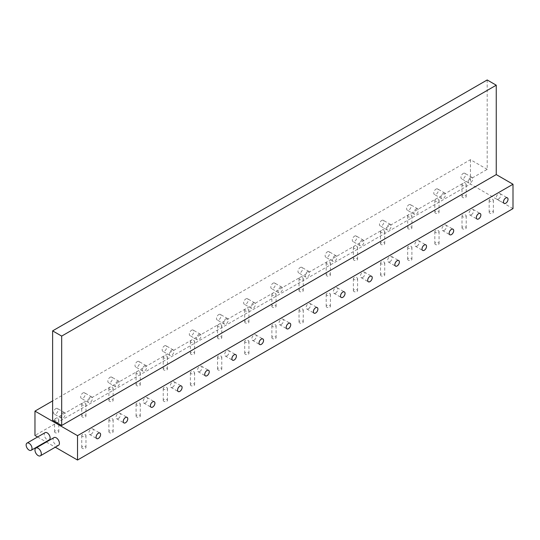 <?xml version="1.0" encoding="UTF-8"?>
<svg xmlns="http://www.w3.org/2000/svg" width="540" height="540" viewBox="0 0 540 540"><rect width="100%" height="100%" fill="white"/><g stroke="black" fill="none" stroke-linecap="round" stroke-linejoin="round"><path stroke-width="0.41" stroke-dasharray="2.7 2.03" d="M45.11 432.648A4.158 2.403 -120 0 0 44.469 435.983A4.158 2.403 -120 0 0 47.189 439.648A4.158 2.403 -120 0 0 49.268 439.85M54 437.596A4.482 2.585 -120 0 0 53.312 441.187A4.482 2.585 -120 0 0 56.241 445.136A4.482 2.585 -120 0 0 58.482 445.358M489.78 213.131A2.113 1.222 180 0 1 489.159 212.267A2.113 1.222 180 0 1 490.462 211.14A2.113 1.222 180 0 1 492.764 211.403A2.113 1.222 180 0 1 493.385 212.267A2.113 1.222 180 0 1 492.082 213.394A2.113 1.222 180 0 1 489.78 213.131M489.78 201.11A2.113 1.222 180 0 1 489.159 200.246A2.113 1.222 180 0 1 490.462 199.118A2.113 1.222 180 0 1 492.764 199.382A2.113 1.222 180 0 1 493.385 200.246A2.113 1.222 180 0 1 492.082 201.373A2.113 1.222 180 0 1 489.78 201.11M462.618 197.451A2.113 1.222 180 0 1 461.997 196.587A2.113 1.222 180 0 1 463.3 195.46A2.113 1.222 180 0 1 465.601 195.723A2.113 1.222 180 0 1 466.223 196.587A2.113 1.222 180 0 1 464.92 197.714A2.113 1.222 180 0 1 462.618 197.451M462.618 185.429A2.113 1.222 180 0 1 461.997 184.565A2.113 1.222 180 0 1 463.3 183.438A2.113 1.222 180 0 1 465.601 183.701A2.113 1.222 180 0 1 466.223 184.565A2.113 1.222 180 0 1 464.92 185.693A2.113 1.222 180 0 1 462.618 185.429M462.618 228.812A2.113 1.222 180 0 1 461.997 227.948A2.113 1.222 180 0 1 463.3 226.82A2.113 1.222 180 0 1 465.601 227.084A2.113 1.222 180 0 1 466.223 227.948A2.113 1.222 180 0 1 464.92 229.075A2.113 1.222 180 0 1 462.618 228.812M462.618 216.79A2.113 1.222 180 0 1 461.997 215.926A2.113 1.222 180 0 1 463.3 214.799A2.113 1.222 180 0 1 465.601 215.062A2.113 1.222 180 0 1 466.223 215.926A2.113 1.222 180 0 1 464.92 217.053A2.113 1.222 180 0 1 462.618 216.79M435.456 213.131A2.113 1.222 180 0 1 434.835 212.267A2.113 1.222 180 0 1 436.138 211.14A2.113 1.222 180 0 1 438.446 211.403A2.113 1.222 180 0 1 439.061 212.267A2.113 1.222 180 0 1 437.758 213.394A2.113 1.222 180 0 1 435.456 213.131M435.456 201.11A2.113 1.222 180 0 1 434.835 200.246A2.113 1.222 180 0 1 436.138 199.118A2.113 1.222 180 0 1 438.446 199.382A2.113 1.222 180 0 1 439.061 200.246A2.113 1.222 180 0 1 437.758 201.373A2.113 1.222 180 0 1 435.456 201.11M435.456 244.492A2.113 1.222 180 0 1 434.835 243.628A2.113 1.222 180 0 1 436.138 242.501A2.113 1.222 180 0 1 438.446 242.771A2.113 1.222 180 0 1 439.061 243.628A2.113 1.222 180 0 1 437.758 244.755A2.113 1.222 180 0 1 435.456 244.492M435.456 232.47A2.113 1.222 180 0 1 434.835 231.606A2.113 1.222 180 0 1 436.138 230.479A2.113 1.222 180 0 1 438.446 230.742A2.113 1.222 180 0 1 439.061 231.606A2.113 1.222 180 0 1 437.758 232.733A2.113 1.222 180 0 1 435.456 232.47M408.294 228.812A2.113 1.222 180 0 1 407.673 227.948A2.113 1.222 180 0 1 408.983 226.82A2.113 1.222 180 0 1 411.284 227.084A2.113 1.222 180 0 1 411.899 227.948A2.113 1.222 180 0 1 410.596 229.075A2.113 1.222 180 0 1 408.294 228.812M408.294 216.79A2.113 1.222 180 0 1 407.673 215.926A2.113 1.222 180 0 1 408.983 214.799A2.113 1.222 180 0 1 411.284 215.062A2.113 1.222 180 0 1 411.899 215.926A2.113 1.222 180 0 1 410.596 217.053A2.113 1.222 180 0 1 408.294 216.79M408.294 260.172A2.113 1.222 180 0 1 407.673 259.315A2.113 1.222 180 0 1 408.983 258.188A2.113 1.222 180 0 1 411.284 258.451A2.113 1.222 180 0 1 411.899 259.315A2.113 1.222 180 0 1 410.596 260.435A2.113 1.222 180 0 1 408.294 260.172M408.294 248.15A2.113 1.222 180 0 1 407.673 247.286A2.113 1.222 180 0 1 408.983 246.159A2.113 1.222 180 0 1 411.284 246.429A2.113 1.222 180 0 1 411.899 247.286A2.113 1.222 180 0 1 410.596 248.413A2.113 1.222 180 0 1 408.294 248.15M381.132 244.492A2.113 1.222 180 0 1 380.511 243.628A2.113 1.222 180 0 1 381.82 242.501A2.113 1.222 180 0 1 384.122 242.771A2.113 1.222 180 0 1 384.737 243.628A2.113 1.222 180 0 1 383.434 244.755A2.113 1.222 180 0 1 381.132 244.492M381.132 232.47A2.113 1.222 180 0 1 380.511 231.606A2.113 1.222 180 0 1 381.82 230.479A2.113 1.222 180 0 1 384.122 230.742A2.113 1.222 180 0 1 384.737 231.606A2.113 1.222 180 0 1 383.434 232.733A2.113 1.222 180 0 1 381.132 232.47M381.132 275.852A2.113 1.222 180 0 1 380.511 274.995A2.113 1.222 180 0 1 381.82 273.868A2.113 1.222 180 0 1 384.122 274.131A2.113 1.222 180 0 1 384.737 274.995A2.113 1.222 180 0 1 383.434 276.122A2.113 1.222 180 0 1 381.132 275.852M381.132 263.831A2.113 1.222 180 0 1 380.511 262.973A2.113 1.222 180 0 1 381.82 261.846A2.113 1.222 180 0 1 384.122 262.109A2.113 1.222 180 0 1 384.737 262.973A2.113 1.222 180 0 1 383.434 264.094A2.113 1.222 180 0 1 381.132 263.831M353.97 260.172A2.113 1.222 180 0 1 353.356 259.315A2.113 1.222 180 0 1 354.659 258.188A2.113 1.222 180 0 1 356.96 258.451A2.113 1.222 180 0 1 357.581 259.315A2.113 1.222 180 0 1 356.272 260.435A2.113 1.222 180 0 1 353.97 260.172M353.97 248.15A2.113 1.222 180 0 1 353.356 247.286A2.113 1.222 180 0 1 354.659 246.159A2.113 1.222 180 0 1 356.96 246.429A2.113 1.222 180 0 1 357.581 247.286A2.113 1.222 180 0 1 356.272 248.413A2.113 1.222 180 0 1 353.97 248.15M353.97 291.539A2.113 1.222 180 0 1 353.356 290.675A2.113 1.222 180 0 1 354.659 289.548A2.113 1.222 180 0 1 356.96 289.811A2.113 1.222 180 0 1 357.581 290.675A2.113 1.222 180 0 1 356.272 291.803A2.113 1.222 180 0 1 353.97 291.539M353.97 279.511A2.113 1.222 180 0 1 353.356 278.654A2.113 1.222 180 0 1 354.659 277.526A2.113 1.222 180 0 1 356.96 277.79A2.113 1.222 180 0 1 357.581 278.654A2.113 1.222 180 0 1 356.272 279.781A2.113 1.222 180 0 1 353.97 279.511M326.808 275.852A2.113 1.222 180 0 1 326.194 274.995A2.113 1.222 180 0 1 327.497 273.868A2.113 1.222 180 0 1 329.798 274.131A2.113 1.222 180 0 1 330.419 274.995A2.113 1.222 180 0 1 329.117 276.122A2.113 1.222 180 0 1 326.808 275.852M326.808 263.831A2.113 1.222 180 0 1 326.194 262.973A2.113 1.222 180 0 1 327.497 261.846A2.113 1.222 180 0 1 329.798 262.109A2.113 1.222 180 0 1 330.419 262.973A2.113 1.222 180 0 1 329.117 264.094A2.113 1.222 180 0 1 326.808 263.831M326.808 307.22A2.113 1.222 180 0 1 326.194 306.356A2.113 1.222 180 0 1 327.497 305.228A2.113 1.222 180 0 1 329.798 305.492A2.113 1.222 180 0 1 330.419 306.356A2.113 1.222 180 0 1 329.117 307.483A2.113 1.222 180 0 1 326.808 307.22M326.808 295.198A2.113 1.222 180 0 1 326.194 294.334A2.113 1.222 180 0 1 327.497 293.207A2.113 1.222 180 0 1 329.798 293.47A2.113 1.222 180 0 1 330.419 294.334A2.113 1.222 180 0 1 329.117 295.461A2.113 1.222 180 0 1 326.808 295.198M299.653 291.539A2.113 1.222 180 0 1 299.032 290.675A2.113 1.222 180 0 1 300.334 289.548A2.113 1.222 180 0 1 302.636 289.811A2.113 1.222 180 0 1 303.257 290.675A2.113 1.222 180 0 1 301.954 291.803A2.113 1.222 180 0 1 299.653 291.539M299.653 279.511A2.113 1.222 180 0 1 299.032 278.654A2.113 1.222 180 0 1 300.334 277.526A2.113 1.222 180 0 1 302.636 277.79A2.113 1.222 180 0 1 303.257 278.654A2.113 1.222 180 0 1 301.954 279.781A2.113 1.222 180 0 1 299.653 279.511M299.653 322.9A2.113 1.222 180 0 1 299.032 322.036A2.113 1.222 180 0 1 300.334 320.909A2.113 1.222 180 0 1 302.636 321.172A2.113 1.222 180 0 1 303.257 322.036A2.113 1.222 180 0 1 301.954 323.163A2.113 1.222 180 0 1 299.653 322.9M299.653 310.878A2.113 1.222 180 0 1 299.032 310.014A2.113 1.222 180 0 1 300.334 308.887A2.113 1.222 180 0 1 302.636 309.15A2.113 1.222 180 0 1 303.257 310.014A2.113 1.222 180 0 1 301.954 311.141A2.113 1.222 180 0 1 299.653 310.878M272.491 307.22A2.113 1.222 180 0 1 271.87 306.356A2.113 1.222 180 0 1 273.173 305.228A2.113 1.222 180 0 1 275.474 305.492A2.113 1.222 180 0 1 276.095 306.356A2.113 1.222 180 0 1 274.793 307.483A2.113 1.222 180 0 1 272.491 307.22M272.491 295.198A2.113 1.222 180 0 1 271.87 294.334A2.113 1.222 180 0 1 273.173 293.207A2.113 1.222 180 0 1 275.474 293.47A2.113 1.222 180 0 1 276.095 294.334A2.113 1.222 180 0 1 274.793 295.461A2.113 1.222 180 0 1 272.491 295.198M272.491 338.58A2.113 1.222 180 0 1 271.87 337.716A2.113 1.222 180 0 1 273.173 336.589A2.113 1.222 180 0 1 275.474 336.859A2.113 1.222 180 0 1 276.095 337.716A2.113 1.222 180 0 1 274.793 338.843A2.113 1.222 180 0 1 272.491 338.58M272.491 326.558A2.113 1.222 180 0 1 271.87 325.694A2.113 1.222 180 0 1 273.173 324.567A2.113 1.222 180 0 1 275.474 324.83A2.113 1.222 180 0 1 276.095 325.694A2.113 1.222 180 0 1 274.793 326.822A2.113 1.222 180 0 1 272.491 326.558M245.329 322.9A2.113 1.222 180 0 1 244.708 322.036A2.113 1.222 180 0 1 246.011 320.909A2.113 1.222 180 0 1 248.312 321.172A2.113 1.222 180 0 1 248.933 322.036A2.113 1.222 180 0 1 247.631 323.163A2.113 1.222 180 0 1 245.329 322.9M245.329 310.878A2.113 1.222 180 0 1 244.708 310.014A2.113 1.222 180 0 1 246.011 308.887A2.113 1.222 180 0 1 248.312 309.15A2.113 1.222 180 0 1 248.933 310.014A2.113 1.222 180 0 1 247.631 311.141A2.113 1.222 180 0 1 245.329 310.878M245.329 354.26A2.113 1.222 180 0 1 244.708 353.396A2.113 1.222 180 0 1 246.011 352.269A2.113 1.222 180 0 1 248.312 352.539A2.113 1.222 180 0 1 248.933 353.396A2.113 1.222 180 0 1 247.631 354.524A2.113 1.222 180 0 1 245.329 354.26M245.329 342.238A2.113 1.222 180 0 1 244.708 341.375A2.113 1.222 180 0 1 246.011 340.247A2.113 1.222 180 0 1 248.312 340.517A2.113 1.222 180 0 1 248.933 341.375A2.113 1.222 180 0 1 247.631 342.502A2.113 1.222 180 0 1 245.329 342.238M218.167 338.58A2.113 1.222 180 0 1 217.546 337.716A2.113 1.222 180 0 1 218.855 336.589A2.113 1.222 180 0 1 221.157 336.859A2.113 1.222 180 0 1 221.771 337.716A2.113 1.222 180 0 1 220.469 338.843A2.113 1.222 180 0 1 218.167 338.58M218.167 326.558A2.113 1.222 180 0 1 217.546 325.694A2.113 1.222 180 0 1 218.855 324.567A2.113 1.222 180 0 1 221.157 324.83A2.113 1.222 180 0 1 221.771 325.694A2.113 1.222 180 0 1 220.469 326.822A2.113 1.222 180 0 1 218.167 326.558M218.167 369.94A2.113 1.222 180 0 1 217.546 369.083A2.113 1.222 180 0 1 218.855 367.956A2.113 1.222 180 0 1 221.157 368.219A2.113 1.222 180 0 1 221.771 369.083A2.113 1.222 180 0 1 220.469 370.211A2.113 1.222 180 0 1 218.167 369.94M218.167 357.919A2.113 1.222 180 0 1 217.546 357.055A2.113 1.222 180 0 1 218.855 355.934A2.113 1.222 180 0 1 221.157 356.198A2.113 1.222 180 0 1 221.771 357.055A2.113 1.222 180 0 1 220.469 358.182A2.113 1.222 180 0 1 218.167 357.919M191.005 354.26A2.113 1.222 180 0 1 190.384 353.396A2.113 1.222 180 0 1 191.693 352.269A2.113 1.222 180 0 1 193.995 352.539A2.113 1.222 180 0 1 194.609 353.396A2.113 1.222 180 0 1 193.306 354.524A2.113 1.222 180 0 1 191.005 354.26M191.005 342.238A2.113 1.222 180 0 1 190.384 341.375A2.113 1.222 180 0 1 191.693 340.247A2.113 1.222 180 0 1 193.995 340.517A2.113 1.222 180 0 1 194.609 341.375A2.113 1.222 180 0 1 193.306 342.502A2.113 1.222 180 0 1 191.005 342.238M191.005 385.627A2.113 1.222 180 0 1 190.384 384.764A2.113 1.222 180 0 1 191.693 383.636A2.113 1.222 180 0 1 193.995 383.9A2.113 1.222 180 0 1 194.609 384.764A2.113 1.222 180 0 1 193.306 385.891A2.113 1.222 180 0 1 191.005 385.627M191.005 373.599A2.113 1.222 180 0 1 190.384 372.742A2.113 1.222 180 0 1 191.693 371.615A2.113 1.222 180 0 1 193.995 371.878A2.113 1.222 180 0 1 194.609 372.742A2.113 1.222 180 0 1 193.306 373.869A2.113 1.222 180 0 1 191.005 373.599M163.843 369.94A2.113 1.222 180 0 1 163.228 369.083A2.113 1.222 180 0 1 164.531 367.956A2.113 1.222 180 0 1 166.833 368.219A2.113 1.222 180 0 1 167.454 369.083A2.113 1.222 180 0 1 166.144 370.211A2.113 1.222 180 0 1 163.843 369.94M163.843 357.919A2.113 1.222 180 0 1 163.228 357.055A2.113 1.222 180 0 1 164.531 355.934A2.113 1.222 180 0 1 166.833 356.198A2.113 1.222 180 0 1 167.454 357.055A2.113 1.222 180 0 1 166.144 358.182A2.113 1.222 180 0 1 163.843 357.919M163.843 401.308A2.113 1.222 180 0 1 163.228 400.444A2.113 1.222 180 0 1 164.531 399.317A2.113 1.222 180 0 1 166.833 399.58A2.113 1.222 180 0 1 167.454 400.444A2.113 1.222 180 0 1 166.144 401.571A2.113 1.222 180 0 1 163.843 401.308M163.843 389.286A2.113 1.222 180 0 1 163.228 388.422A2.113 1.222 180 0 1 164.531 387.295A2.113 1.222 180 0 1 166.833 387.558A2.113 1.222 180 0 1 167.454 388.422A2.113 1.222 180 0 1 166.144 389.549A2.113 1.222 180 0 1 163.843 389.286M136.681 385.627A2.113 1.222 180 0 1 136.067 384.764A2.113 1.222 180 0 1 137.369 383.636A2.113 1.222 180 0 1 139.671 383.9A2.113 1.222 180 0 1 140.292 384.764A2.113 1.222 180 0 1 138.989 385.891A2.113 1.222 180 0 1 136.681 385.627M136.681 373.599A2.113 1.222 180 0 1 136.067 372.742A2.113 1.222 180 0 1 137.369 371.615A2.113 1.222 180 0 1 139.671 371.878A2.113 1.222 180 0 1 140.292 372.742A2.113 1.222 180 0 1 138.989 373.869A2.113 1.222 180 0 1 136.681 373.599M136.681 416.988A2.113 1.222 180 0 1 136.067 416.124A2.113 1.222 180 0 1 137.369 414.997A2.113 1.222 180 0 1 139.671 415.26A2.113 1.222 180 0 1 140.292 416.124A2.113 1.222 180 0 1 138.989 417.251A2.113 1.222 180 0 1 136.681 416.988M136.681 404.966A2.113 1.222 180 0 1 136.067 404.102A2.113 1.222 180 0 1 137.369 402.975A2.113 1.222 180 0 1 139.671 403.238A2.113 1.222 180 0 1 140.292 404.102A2.113 1.222 180 0 1 138.989 405.23A2.113 1.222 180 0 1 136.681 404.966M109.526 401.308A2.113 1.222 180 0 1 108.905 400.444A2.113 1.222 180 0 1 110.207 399.317A2.113 1.222 180 0 1 112.509 399.58A2.113 1.222 180 0 1 113.13 400.444A2.113 1.222 180 0 1 111.827 401.571A2.113 1.222 180 0 1 109.526 401.308M109.526 389.286A2.113 1.222 180 0 1 108.905 388.422A2.113 1.222 180 0 1 110.207 387.295A2.113 1.222 180 0 1 112.509 387.558A2.113 1.222 180 0 1 113.13 388.422A2.113 1.222 180 0 1 111.827 389.549A2.113 1.222 180 0 1 109.526 389.286M109.526 432.668A2.113 1.222 180 0 1 108.905 431.804A2.113 1.222 180 0 1 110.207 430.677A2.113 1.222 180 0 1 112.509 430.94A2.113 1.222 180 0 1 113.13 431.804A2.113 1.222 180 0 1 111.827 432.932A2.113 1.222 180 0 1 109.526 432.668M109.526 420.647A2.113 1.222 180 0 1 108.905 419.783A2.113 1.222 180 0 1 110.207 418.655A2.113 1.222 180 0 1 112.509 418.919A2.113 1.222 180 0 1 113.13 419.783A2.113 1.222 180 0 1 111.827 420.91A2.113 1.222 180 0 1 109.526 420.647M82.364 416.988A2.113 1.222 180 0 1 81.743 416.124A2.113 1.222 180 0 1 83.045 414.997A2.113 1.222 180 0 1 85.347 415.26A2.113 1.222 180 0 1 85.968 416.124A2.113 1.222 180 0 1 84.665 417.251A2.113 1.222 180 0 1 82.364 416.988M82.364 404.966A2.113 1.222 180 0 1 81.743 404.102A2.113 1.222 180 0 1 83.045 402.975A2.113 1.222 180 0 1 85.347 403.238A2.113 1.222 180 0 1 85.968 404.102A2.113 1.222 180 0 1 84.665 405.23A2.113 1.222 180 0 1 82.364 404.966M82.364 448.349A2.113 1.222 180 0 1 81.743 447.485A2.113 1.222 180 0 1 83.045 446.357A2.113 1.222 180 0 1 85.347 446.627A2.113 1.222 180 0 1 85.968 447.485A2.113 1.222 180 0 1 84.665 448.612A2.113 1.222 180 0 1 82.364 448.349M82.364 436.327A2.113 1.222 180 0 1 81.743 435.463A2.113 1.222 180 0 1 83.045 434.336A2.113 1.222 180 0 1 85.347 434.599A2.113 1.222 180 0 1 85.968 435.463A2.113 1.222 180 0 1 84.665 436.59A2.113 1.222 180 0 1 82.364 436.327M55.202 432.668A2.113 1.222 180 0 1 54.581 431.804A2.113 1.222 180 0 1 55.883 430.677A2.113 1.222 180 0 1 58.185 430.94A2.113 1.222 180 0 1 58.806 431.804A2.113 1.222 180 0 1 57.503 432.932A2.113 1.222 180 0 1 55.202 432.668M55.202 420.647A2.113 1.222 180 0 1 54.581 419.783A2.113 1.222 180 0 1 55.883 418.655A2.113 1.222 180 0 1 58.185 418.919A2.113 1.222 180 0 1 58.806 419.783A2.113 1.222 180 0 1 57.503 420.91A2.113 1.222 180 0 1 55.202 420.647M498.514 199.044A3.2 1.85 120 0 0 500.607 196.222A3.2 1.85 120 0 0 500.114 193.657A3.2 1.85 120 0 0 498.514 193.813A3.2 1.85 120 0 0 496.422 196.634A3.2 1.85 120 0 0 496.915 199.199A3.2 1.85 120 0 0 498.514 199.044M471.353 214.724A3.2 1.85 120 0 0 473.445 211.903A3.2 1.85 120 0 0 472.952 209.338A3.2 1.85 120 0 0 471.353 209.5A3.2 1.85 120 0 0 469.26 212.315A3.2 1.85 120 0 0 469.753 214.88A3.2 1.85 120 0 0 471.353 214.724M444.19 230.404A3.2 1.85 120 0 0 446.283 227.583A3.2 1.85 120 0 0 445.79 225.018A3.2 1.85 120 0 0 444.19 225.18A3.2 1.85 120 0 0 442.098 228.001A3.2 1.85 120 0 0 442.591 230.566A3.2 1.85 120 0 0 444.19 230.404M417.029 246.085A3.2 1.85 120 0 0 419.121 243.263A3.2 1.85 120 0 0 418.628 240.698A3.2 1.85 120 0 0 417.029 240.86A3.2 1.85 120 0 0 414.943 243.682A3.2 1.85 120 0 0 415.429 246.247A3.2 1.85 120 0 0 417.029 246.085M389.873 261.765A3.2 1.85 120 0 0 391.959 258.95A3.2 1.85 120 0 0 391.473 256.385A3.2 1.85 120 0 0 389.873 256.541A3.2 1.85 120 0 0 387.781 259.362A3.2 1.85 120 0 0 388.267 261.927A3.2 1.85 120 0 0 389.873 261.765M362.711 277.452A3.2 1.85 120 0 0 364.797 274.631A3.2 1.85 120 0 0 364.311 272.066A3.2 1.85 120 0 0 362.711 272.221A3.2 1.85 120 0 0 360.619 275.042A3.2 1.85 120 0 0 361.112 277.607A3.2 1.85 120 0 0 362.711 277.452M335.549 293.132A3.2 1.85 120 0 0 337.642 290.311A3.2 1.85 120 0 0 337.149 287.746A3.2 1.85 120 0 0 335.549 287.901A3.2 1.85 120 0 0 333.457 290.723A3.2 1.85 120 0 0 333.95 293.288A3.2 1.85 120 0 0 335.549 293.132M308.387 308.812A3.2 1.85 120 0 0 310.48 305.991A3.2 1.85 120 0 0 309.987 303.426A3.2 1.85 120 0 0 308.387 303.588A3.2 1.85 120 0 0 306.295 306.403A3.2 1.85 120 0 0 306.788 308.968A3.2 1.85 120 0 0 308.387 308.812M281.225 324.493A3.2 1.85 120 0 0 283.318 321.671A3.2 1.85 120 0 0 282.825 319.106A3.2 1.85 120 0 0 281.225 319.268A3.2 1.85 120 0 0 279.133 322.09A3.2 1.85 120 0 0 279.625 324.655A3.2 1.85 120 0 0 281.225 324.493M254.063 340.173A3.2 1.85 120 0 0 256.156 337.351A3.2 1.85 120 0 0 255.663 334.787A3.2 1.85 120 0 0 254.063 334.949A3.2 1.85 120 0 0 251.971 337.77A3.2 1.85 120 0 0 252.464 340.335A3.2 1.85 120 0 0 254.063 340.173M226.901 355.853A3.2 1.85 120 0 0 228.994 353.032A3.2 1.85 120 0 0 228.501 350.467A3.2 1.85 120 0 0 226.901 350.629A3.2 1.85 120 0 0 224.816 353.45A3.2 1.85 120 0 0 225.302 356.015A3.2 1.85 120 0 0 226.901 355.853M199.739 371.54A3.2 1.85 120 0 0 201.832 368.719A3.2 1.85 120 0 0 201.346 366.154A3.2 1.85 120 0 0 199.739 366.309A3.2 1.85 120 0 0 197.654 369.131A3.2 1.85 120 0 0 198.14 371.695A3.2 1.85 120 0 0 199.739 371.54M172.584 387.221A3.2 1.85 120 0 0 174.67 384.399A3.2 1.85 120 0 0 174.184 381.834A3.2 1.85 120 0 0 172.584 381.989A3.2 1.85 120 0 0 170.492 384.811A3.2 1.85 120 0 0 170.984 387.376A3.2 1.85 120 0 0 172.584 387.221M145.422 402.901A3.2 1.85 120 0 0 147.514 400.079A3.2 1.85 120 0 0 147.022 397.514A3.2 1.85 120 0 0 145.422 397.67A3.2 1.85 120 0 0 143.33 400.491A3.2 1.85 120 0 0 143.822 403.056A3.2 1.85 120 0 0 145.422 402.901M118.26 418.581A3.2 1.85 120 0 0 120.353 415.76A3.2 1.85 120 0 0 119.86 413.195A3.2 1.85 120 0 0 118.26 413.357A3.2 1.85 120 0 0 116.168 416.171A3.2 1.85 120 0 0 116.66 418.736A3.2 1.85 120 0 0 118.26 418.581M463.205 173.428A3.2 1.85 -60 0 1 464.805 173.273A3.2 1.85 -60 0 1 465.298 175.838A3.2 1.85 -60 0 1 463.205 178.659A3.2 1.85 -60 0 1 461.606 178.814A3.2 1.85 -60 0 1 461.113 176.249A3.2 1.85 -60 0 1 463.205 173.428M470.448 177.613A3.2 1.85 -60 0 1 472.048 177.451A3.2 1.85 -60 0 1 472.541 180.016A3.2 1.85 -60 0 1 470.448 182.837A3.2 1.85 -60 0 1 468.848 182.999A3.2 1.85 -60 0 1 468.356 180.434A3.2 1.85 -60 0 1 470.448 177.613M436.043 189.108A3.2 1.85 -60 0 1 437.643 188.953A3.2 1.85 -60 0 1 438.136 191.518A3.2 1.85 -60 0 1 436.043 194.339A3.2 1.85 -60 0 1 434.444 194.495A3.2 1.85 -60 0 1 433.951 191.929A3.2 1.85 -60 0 1 436.043 189.108M443.286 193.293A3.2 1.85 -60 0 1 444.886 193.138A3.2 1.85 -60 0 1 445.379 195.703A3.2 1.85 -60 0 1 443.286 198.518A3.2 1.85 -60 0 1 441.686 198.679A3.2 1.85 -60 0 1 441.194 196.115A3.2 1.85 -60 0 1 443.286 193.293M408.881 204.795A3.2 1.85 -60 0 1 410.481 204.633A3.2 1.85 -60 0 1 410.974 207.198A3.2 1.85 -60 0 1 408.881 210.019A3.2 1.85 -60 0 1 407.282 210.181A3.2 1.85 -60 0 1 406.789 207.617A3.2 1.85 -60 0 1 408.881 204.795M416.124 208.973A3.2 1.85 -60 0 1 417.724 208.818A3.2 1.85 -60 0 1 418.217 211.383A3.2 1.85 -60 0 1 416.124 214.204A3.2 1.85 -60 0 1 414.524 214.36A3.2 1.85 -60 0 1 414.032 211.795A3.2 1.85 -60 0 1 416.124 208.973M381.719 220.475A3.2 1.85 -60 0 1 383.319 220.313A3.2 1.85 -60 0 1 383.812 222.878A3.2 1.85 -60 0 1 381.719 225.7A3.2 1.85 -60 0 1 380.12 225.862A3.2 1.85 -60 0 1 379.633 223.297A3.2 1.85 -60 0 1 381.719 220.475M388.962 224.654A3.2 1.85 -60 0 1 390.562 224.498A3.2 1.85 -60 0 1 391.055 227.063A3.2 1.85 -60 0 1 388.962 229.885A3.2 1.85 -60 0 1 387.362 230.04A3.2 1.85 -60 0 1 386.876 227.475A3.2 1.85 -60 0 1 388.962 224.654M354.557 236.156A3.2 1.85 -60 0 1 356.164 235.994A3.2 1.85 -60 0 1 356.65 238.559A3.2 1.85 -60 0 1 354.557 241.38A3.2 1.85 -60 0 1 352.957 241.542A3.2 1.85 -60 0 1 352.471 238.977A3.2 1.85 -60 0 1 354.557 236.156M361.807 240.334A3.2 1.85 -60 0 1 363.406 240.179A3.2 1.85 -60 0 1 363.893 242.744A3.2 1.85 -60 0 1 361.807 245.565A3.2 1.85 -60 0 1 360.2 245.72A3.2 1.85 -60 0 1 359.714 243.155A3.2 1.85 -60 0 1 361.807 240.334M327.402 251.836A3.2 1.85 -60 0 1 329.002 251.681A3.2 1.85 -60 0 1 329.488 254.246A3.2 1.85 -60 0 1 327.402 257.06A3.2 1.85 -60 0 1 325.802 257.222A3.2 1.85 -60 0 1 325.31 254.657A3.2 1.85 -60 0 1 327.402 251.836M334.645 256.021A3.2 1.85 -60 0 1 336.245 255.859A3.2 1.85 -60 0 1 336.731 258.424A3.2 1.85 -60 0 1 334.645 261.245A3.2 1.85 -60 0 1 333.045 261.401A3.2 1.85 -60 0 1 332.552 258.836A3.2 1.85 -60 0 1 334.645 256.021M300.24 267.516A3.2 1.85 -60 0 1 301.84 267.361A3.2 1.85 -60 0 1 302.332 269.926A3.2 1.85 -60 0 1 300.24 272.747A3.2 1.85 -60 0 1 298.64 272.903A3.2 1.85 -60 0 1 298.148 270.338A3.2 1.85 -60 0 1 300.24 267.516M307.483 271.701A3.2 1.85 -60 0 1 309.082 271.539A3.2 1.85 -60 0 1 309.575 274.104A3.2 1.85 -60 0 1 307.483 276.925A3.2 1.85 -60 0 1 305.883 277.088A3.2 1.85 -60 0 1 305.39 274.523A3.2 1.85 -60 0 1 307.483 271.701M273.078 283.196A3.2 1.85 -60 0 1 274.678 283.041A3.2 1.85 -60 0 1 275.171 285.606A3.2 1.85 -60 0 1 273.078 288.428A3.2 1.85 -60 0 1 271.478 288.583A3.2 1.85 -60 0 1 270.986 286.018A3.2 1.85 -60 0 1 273.078 283.196M280.321 287.381A3.2 1.85 -60 0 1 281.921 287.219A3.2 1.85 -60 0 1 282.413 289.784A3.2 1.85 -60 0 1 280.321 292.606A3.2 1.85 -60 0 1 278.721 292.768A3.2 1.85 -60 0 1 278.228 290.203A3.2 1.85 -60 0 1 280.321 287.381M245.916 298.883A3.2 1.85 -60 0 1 247.516 298.721A3.2 1.85 -60 0 1 248.009 301.286A3.2 1.85 -60 0 1 245.916 304.108A3.2 1.85 -60 0 1 244.316 304.263A3.2 1.85 -60 0 1 243.824 301.698A3.2 1.85 -60 0 1 245.916 298.883M253.159 303.062A3.2 1.85 -60 0 1 254.759 302.906A3.2 1.85 -60 0 1 255.251 305.471A3.2 1.85 -60 0 1 253.159 308.286A3.2 1.85 -60 0 1 251.559 308.448A3.2 1.85 -60 0 1 251.066 305.883A3.2 1.85 -60 0 1 253.159 303.062M218.754 314.564A3.2 1.85 -60 0 1 220.354 314.401A3.2 1.85 -60 0 1 220.847 316.966A3.2 1.85 -60 0 1 218.754 319.788A3.2 1.85 -60 0 1 217.154 319.95A3.2 1.85 -60 0 1 216.662 317.385A3.2 1.85 -60 0 1 218.754 314.564M225.997 318.742A3.2 1.85 -60 0 1 227.597 318.587A3.2 1.85 -60 0 1 228.089 321.151A3.2 1.85 -60 0 1 225.997 323.973A3.2 1.85 -60 0 1 224.397 324.128A3.2 1.85 -60 0 1 223.904 321.563A3.2 1.85 -60 0 1 225.997 318.742M191.592 330.244A3.2 1.85 -60 0 1 193.192 330.082A3.2 1.85 -60 0 1 193.685 332.647A3.2 1.85 -60 0 1 191.592 335.468A3.2 1.85 -60 0 1 189.992 335.63A3.2 1.85 -60 0 1 189.506 333.065A3.2 1.85 -60 0 1 191.592 330.244M198.835 334.422A3.2 1.85 -60 0 1 200.435 334.267A3.2 1.85 -60 0 1 200.927 336.832A3.2 1.85 -60 0 1 198.835 339.653A3.2 1.85 -60 0 1 197.235 339.809A3.2 1.85 -60 0 1 196.749 337.244A3.2 1.85 -60 0 1 198.835 334.422M164.43 345.924A3.2 1.85 -60 0 1 166.037 345.769A3.2 1.85 -60 0 1 166.523 348.334A3.2 1.85 -60 0 1 164.43 351.149A3.2 1.85 -60 0 1 162.83 351.311A3.2 1.85 -60 0 1 162.344 348.745A3.2 1.85 -60 0 1 164.43 345.924M171.68 350.109A3.2 1.85 -60 0 1 173.279 349.947A3.2 1.85 -60 0 1 173.765 352.512A3.2 1.85 -60 0 1 171.68 355.334A3.2 1.85 -60 0 1 170.073 355.489A3.2 1.85 -60 0 1 169.587 352.924A3.2 1.85 -60 0 1 171.68 350.109M137.275 361.604A3.2 1.85 -60 0 1 138.875 361.449A3.2 1.85 -60 0 1 139.361 364.014A3.2 1.85 -60 0 1 137.275 366.836A3.2 1.85 -60 0 1 135.675 366.991A3.2 1.85 -60 0 1 135.182 364.426A3.2 1.85 -60 0 1 137.275 361.604M144.518 365.789A3.2 1.85 -60 0 1 146.117 365.627A3.2 1.85 -60 0 1 146.603 368.192A3.2 1.85 -60 0 1 144.518 371.014A3.2 1.85 -60 0 1 142.918 371.176A3.2 1.85 -60 0 1 142.425 368.611A3.2 1.85 -60 0 1 144.518 365.789M110.113 377.285A3.2 1.85 -60 0 1 111.713 377.129A3.2 1.85 -60 0 1 112.205 379.694A3.2 1.85 -60 0 1 110.113 382.516A3.2 1.85 -60 0 1 108.513 382.671A3.2 1.85 -60 0 1 108.02 380.106A3.2 1.85 -60 0 1 110.113 377.285M117.356 381.47A3.2 1.85 -60 0 1 118.955 381.308A3.2 1.85 -60 0 1 119.448 383.873A3.2 1.85 -60 0 1 117.356 386.694A3.2 1.85 -60 0 1 115.756 386.856A3.2 1.85 -60 0 1 115.263 384.291A3.2 1.85 -60 0 1 117.356 381.47M82.951 392.965A3.2 1.85 -60 0 1 84.551 392.81A3.2 1.85 -60 0 1 85.043 395.375A3.2 1.85 -60 0 1 82.951 398.196A3.2 1.85 -60 0 1 81.351 398.351A3.2 1.85 -60 0 1 80.858 395.786A3.2 1.85 -60 0 1 82.951 392.965M90.194 397.15A3.2 1.85 -60 0 1 91.793 396.995A3.2 1.85 -60 0 1 92.286 399.56A3.2 1.85 -60 0 1 90.194 402.374A3.2 1.85 -60 0 1 88.594 402.536A3.2 1.85 -60 0 1 88.101 399.971A3.2 1.85 -60 0 1 90.194 397.15M55.789 408.652A3.2 1.85 -60 0 1 57.389 408.49A3.2 1.85 -60 0 1 57.881 411.055A3.2 1.85 -60 0 1 55.789 413.876A3.2 1.85 -60 0 1 54.189 414.038A3.2 1.85 -60 0 1 53.696 411.473A3.2 1.85 -60 0 1 55.789 408.652M63.032 412.83A3.2 1.85 -60 0 1 64.631 412.675A3.2 1.85 -60 0 1 65.124 415.24A3.2 1.85 -60 0 1 63.032 418.061A3.2 1.85 -60 0 1 61.432 418.217A3.2 1.85 -60 0 1 60.939 415.651A3.2 1.85 -60 0 1 63.032 412.83M91.098 434.261A3.2 1.85 120 0 0 93.191 431.44A3.2 1.85 120 0 0 92.698 428.875A3.2 1.85 120 0 0 91.098 429.037A3.2 1.85 120 0 0 89.006 431.858A3.2 1.85 120 0 0 89.498 434.423A3.2 1.85 120 0 0 91.098 434.261M487.195 79.967L487.195 169.351L52.623 420.255M487.195 169.351L470.448 159.685L52.623 400.916M37.598 436.982L45.92 441.788M46.325 442.024L55.289 447.201M513 208.609L470.448 184.039L34.965 435.463M470.448 159.685L470.448 184.039M489.159 200.246L489.159 212.267M461.997 184.565L461.997 196.587M461.997 215.926L461.997 227.948M434.835 200.246L434.835 212.267M434.835 231.606L434.835 243.628M407.673 215.926L407.673 227.948M407.673 247.286L407.673 259.315M380.511 231.606L380.511 243.628M380.511 262.973L380.511 274.995M353.356 247.286L353.356 259.315M353.356 278.654L353.356 290.675M326.194 262.973L326.194 274.995M326.194 294.334L326.194 306.356M299.032 278.654L299.032 290.675M299.032 310.014L299.032 322.036M271.87 294.334L271.87 306.356M271.87 325.694L271.87 337.716M244.708 310.014L244.708 322.036M244.708 341.375L244.708 353.396M217.546 325.694L217.546 337.716M217.546 357.055L217.546 369.083M190.384 341.375L190.384 353.396M190.384 372.742L190.384 384.764M163.228 357.055L163.228 369.083M163.228 388.422L163.228 400.444M136.067 372.742L136.067 384.764M136.067 404.102L136.067 416.124M108.905 388.422L108.905 400.444M108.905 419.783L108.905 431.804M81.743 404.102L81.743 416.124M81.743 435.463L81.743 447.485M54.581 419.783L54.581 431.804M500.114 193.657L507.357 197.836M472.952 209.338L480.195 213.523M445.79 225.018L453.033 229.203M418.628 240.698L425.871 244.883M391.473 256.385L398.716 260.564M364.311 272.066L371.554 276.244M337.149 287.746L344.392 291.924M309.987 303.426L317.23 307.611M282.825 319.106L290.068 323.291M255.663 334.787L262.906 338.972M228.501 350.467L235.744 354.652M201.346 366.154L208.589 370.332M174.184 381.834L181.427 386.012M147.022 397.514L154.264 401.693M119.86 413.195L127.103 417.38M472.048 177.451L464.805 173.273M444.886 193.138L437.643 188.953M417.724 208.818L410.481 204.633M390.562 224.498L383.319 220.313M363.406 240.179L356.164 235.994M336.245 255.859L329.002 251.681M309.082 271.539L301.84 267.361M281.921 287.219L274.678 283.041M254.759 302.906L247.516 298.721M227.597 318.587L220.354 314.401M200.435 334.267L193.192 330.082M173.279 349.947L166.037 345.769M146.117 365.627L138.875 361.449M118.955 381.308L111.713 377.129M91.793 396.995L84.551 392.81M64.631 412.675L57.389 408.49M92.698 428.875L99.941 433.06M89.498 434.423L96.741 438.601M61.432 418.217L54.189 414.038M88.594 402.536L81.351 398.351M115.756 386.856L108.513 382.671M142.918 371.176L135.675 366.991M170.073 355.489L162.83 351.311M197.235 339.809L189.992 335.63M224.397 324.128L217.154 319.95M251.559 308.448L244.316 304.263M278.721 292.768L271.478 288.583M305.883 277.088L298.64 272.903M333.045 261.401L325.802 257.222M360.2 245.72L352.957 241.542M387.362 230.04L380.12 225.862M414.524 214.36L407.282 210.181M441.686 198.679L434.444 194.495M468.848 182.999L461.606 178.814M116.66 418.736L123.903 422.921M143.822 403.056L151.065 407.241M170.984 387.376L178.227 391.561M198.14 371.695L205.382 375.881M225.302 356.015L232.544 360.194M252.464 340.335L259.706 344.513M279.625 324.655L286.868 328.833M306.788 308.968L314.03 313.153M333.95 293.288L341.192 297.473M361.112 277.607L368.354 281.792M388.267 261.927L395.51 266.105M415.429 246.247L422.671 250.425M442.591 230.566L449.834 234.745M469.753 214.88L476.995 219.065M496.915 199.199L504.158 203.384M58.806 419.783L58.806 431.804M85.968 435.463L85.968 447.485M85.968 404.102L85.968 416.124M113.13 419.783L113.13 431.804M113.13 388.422L113.13 400.444M140.292 404.102L140.292 416.124M140.292 372.742L140.292 384.764M167.454 388.422L167.454 400.444M167.454 357.055L167.454 369.083M194.609 372.742L194.609 384.764M194.609 341.375L194.609 353.396M221.771 357.055L221.771 369.083M221.771 325.694L221.771 337.716M248.933 341.375L248.933 353.396M248.933 310.014L248.933 322.036M276.095 325.694L276.095 337.716M276.095 294.334L276.095 306.356M303.257 310.014L303.257 322.036M303.257 278.654L303.257 290.675M330.419 294.334L330.419 306.356M330.419 262.973L330.419 274.995M357.581 278.654L357.581 290.675M357.581 247.286L357.581 259.315M384.737 262.973L384.737 274.995M384.737 231.606L384.737 243.628M411.899 247.286L411.899 259.315M411.899 215.926L411.899 227.948M439.061 231.606L439.061 243.628M439.061 200.246L439.061 212.267M466.223 215.926L466.223 227.948M466.223 184.565L466.223 196.587M493.385 200.246L493.385 212.267"/><path stroke-width="0.81" d="M29.079 450.104A4.158 2.403 -120 0 0 31.158 450.306A4.158 2.403 -120 0 0 31.799 446.971A4.158 2.403 -120 0 0 29.079 443.306A4.158 2.403 -120 0 0 27 443.097A4.158 2.403 -120 0 0 26.366 446.432A4.158 2.403 -120 0 0 29.079 450.104M31.158 450.306L49.268 439.85A4.158 2.403 -120 0 0 49.91 436.516A4.158 2.403 -120 0 0 47.189 432.851A4.158 2.403 -120 0 0 45.11 432.648L27 443.097M38.138 455.591A4.482 2.585 -120 0 0 40.372 455.814A4.482 2.585 -120 0 0 41.06 452.223A4.482 2.585 -120 0 0 38.138 448.268A4.482 2.585 -120 0 0 35.897 448.052A4.482 2.585 -120 0 0 35.208 451.643A4.482 2.585 -120 0 0 38.138 455.591M40.372 455.814L58.482 445.358A4.482 2.585 -120 0 0 59.171 441.767A4.482 2.585 -120 0 0 56.241 437.819A4.482 2.585 -120 0 0 54 437.596L35.897 448.052M505.757 203.222A3.2 1.85 120 0 0 507.85 200.401A3.2 1.85 120 0 0 507.357 197.836A3.2 1.85 120 0 0 505.757 197.998A3.2 1.85 120 0 0 503.665 200.819A3.2 1.85 120 0 0 504.158 203.384A3.2 1.85 120 0 0 505.757 203.222M478.595 218.903A3.2 1.85 120 0 0 480.688 216.088A3.2 1.85 120 0 0 480.195 213.523A3.2 1.85 120 0 0 478.595 213.678A3.2 1.85 120 0 0 476.503 216.5A3.2 1.85 120 0 0 476.995 219.065A3.2 1.85 120 0 0 478.595 218.903M451.433 234.59A3.2 1.85 120 0 0 453.526 231.768A3.2 1.85 120 0 0 453.033 229.203A3.2 1.85 120 0 0 451.433 229.358A3.2 1.85 120 0 0 449.341 232.18A3.2 1.85 120 0 0 449.834 234.745A3.2 1.85 120 0 0 451.433 234.59M424.271 250.27A3.2 1.85 120 0 0 426.364 247.448A3.2 1.85 120 0 0 425.871 244.883A3.2 1.85 120 0 0 424.271 245.038A3.2 1.85 120 0 0 422.186 247.86A3.2 1.85 120 0 0 422.671 250.425A3.2 1.85 120 0 0 424.271 250.27M397.116 265.95A3.2 1.85 120 0 0 399.202 263.129A3.2 1.85 120 0 0 398.716 260.564A3.2 1.85 120 0 0 397.116 260.726A3.2 1.85 120 0 0 395.024 263.54A3.2 1.85 120 0 0 395.51 266.105A3.2 1.85 120 0 0 397.116 265.95M369.954 281.63A3.2 1.85 120 0 0 372.04 278.809A3.2 1.85 120 0 0 371.554 276.244A3.2 1.85 120 0 0 369.954 276.406A3.2 1.85 120 0 0 367.862 279.227A3.2 1.85 120 0 0 368.354 281.792A3.2 1.85 120 0 0 369.954 281.63M342.792 297.31A3.2 1.85 120 0 0 344.885 294.489A3.2 1.85 120 0 0 344.392 291.924A3.2 1.85 120 0 0 342.792 292.086A3.2 1.85 120 0 0 340.7 294.908A3.2 1.85 120 0 0 341.192 297.473A3.2 1.85 120 0 0 342.792 297.31M315.63 312.991A3.2 1.85 120 0 0 317.723 310.176A3.2 1.85 120 0 0 317.23 307.611A3.2 1.85 120 0 0 315.63 307.766A3.2 1.85 120 0 0 313.538 310.588A3.2 1.85 120 0 0 314.03 313.153A3.2 1.85 120 0 0 315.63 312.991M288.468 328.678A3.2 1.85 120 0 0 290.56 325.856A3.2 1.85 120 0 0 290.068 323.291A3.2 1.85 120 0 0 288.468 323.447A3.2 1.85 120 0 0 286.375 326.268A3.2 1.85 120 0 0 286.868 328.833A3.2 1.85 120 0 0 288.468 328.678M261.306 344.358A3.2 1.85 120 0 0 263.399 341.537A3.2 1.85 120 0 0 262.906 338.972A3.2 1.85 120 0 0 261.306 339.127A3.2 1.85 120 0 0 259.214 341.948A3.2 1.85 120 0 0 259.706 344.513A3.2 1.85 120 0 0 261.306 344.358M234.144 360.038A3.2 1.85 120 0 0 236.237 357.217A3.2 1.85 120 0 0 235.744 354.652A3.2 1.85 120 0 0 234.144 354.807A3.2 1.85 120 0 0 232.058 357.629A3.2 1.85 120 0 0 232.544 360.194A3.2 1.85 120 0 0 234.144 360.038M206.989 375.719A3.2 1.85 120 0 0 209.075 372.897A3.2 1.85 120 0 0 208.589 370.332A3.2 1.85 120 0 0 206.989 370.494A3.2 1.85 120 0 0 204.896 373.315A3.2 1.85 120 0 0 205.382 375.881A3.2 1.85 120 0 0 206.989 375.719M179.827 391.399A3.2 1.85 120 0 0 181.913 388.577A3.2 1.85 120 0 0 181.427 386.012A3.2 1.85 120 0 0 179.827 386.174A3.2 1.85 120 0 0 177.734 388.996A3.2 1.85 120 0 0 178.227 391.561A3.2 1.85 120 0 0 179.827 391.399M152.665 407.079A3.2 1.85 120 0 0 154.757 404.257A3.2 1.85 120 0 0 154.264 401.693A3.2 1.85 120 0 0 152.665 401.855A3.2 1.85 120 0 0 150.572 404.676A3.2 1.85 120 0 0 151.065 407.241A3.2 1.85 120 0 0 152.665 407.079M125.503 422.759A3.2 1.85 120 0 0 127.595 419.945A3.2 1.85 120 0 0 127.103 417.38A3.2 1.85 120 0 0 125.503 417.535A3.2 1.85 120 0 0 123.41 420.356A3.2 1.85 120 0 0 123.903 422.921A3.2 1.85 120 0 0 125.503 422.759M98.341 438.446A3.2 1.85 120 0 0 100.433 435.625A3.2 1.85 120 0 0 99.941 433.06A3.2 1.85 120 0 0 98.341 433.215A3.2 1.85 120 0 0 96.248 436.037A3.2 1.85 120 0 0 96.741 438.601A3.2 1.85 120 0 0 98.341 438.446M52.623 400.916L34.965 411.109L77.517 435.672L513 184.248L496.253 174.582L61.675 425.48L52.623 420.255L52.623 330.872L61.675 336.096L61.675 425.48M34.965 411.109L34.965 435.463L37.598 436.982M45.92 441.788L46.325 442.024M55.289 447.201L77.517 460.033L513 208.609L513 184.248M77.517 435.672L77.517 460.033M61.675 336.096L496.253 85.199L487.195 79.967L52.623 330.872M496.253 85.199L496.253 174.582"/></g></svg>
